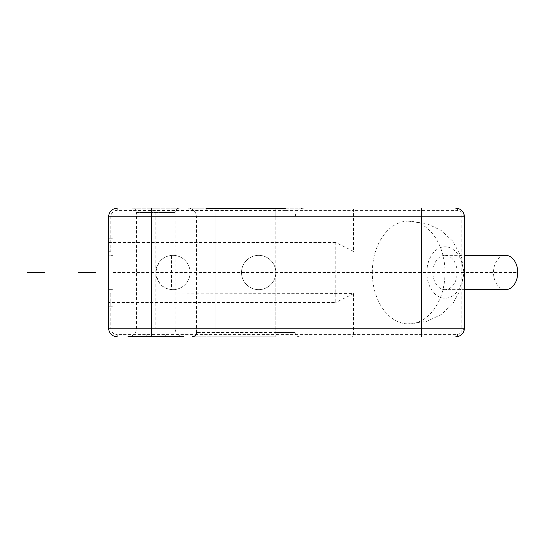<?xml version="1.0" encoding="UTF-8"?>
<svg xmlns="http://www.w3.org/2000/svg" width="545" height="545" viewBox="0 0 545 545"><rect width="100%" height="100%" fill="white"/><g stroke="black" fill="none" stroke-linecap="round" stroke-linejoin="round"><path stroke-width="0.41" stroke-dasharray="2.73 2.04" d="M146.196 334.637L146.196 336.783L127.959 336.783A8.57 8.57 -90 0 0 136.529 328.213L136.529 212.502L175.102 212.502L136.529 212.502A4.285 4.285 -90 0 0 132.244 208.217L179.387 208.217A4.285 4.285 90 0 0 175.102 212.502L175.102 328.213L136.529 328.213L175.102 328.213A8.57 8.57 90 0 0 183.672 336.783L165.435 336.783L165.435 334.637L352.063 334.637L352.063 336.783A2.146 1.512 90 0 0 353.576 334.637L353.576 293.612L110.819 293.925L108.673 292.856L108.673 328.213A8.57 8.57 0 0 0 117.243 336.783L117.243 334.637L165.435 334.637M275.811 336.783L215.813 336.783L275.811 336.783L275.811 332.498L295.09 332.498L196.527 332.498L275.811 332.498L275.811 216.787L215.813 216.787L295.09 216.787L275.811 216.787L275.811 272.5A17.14 17.14 0 0 0 258.664 255.36A17.14 17.14 0 0 0 241.524 272.5A17.14 17.14 0 0 0 258.664 289.64A17.14 17.14 0 0 0 275.811 272.5A17.14 17.14 0 0 0 258.664 255.36A17.14 17.14 0 0 0 241.524 272.5A17.14 17.14 0 0 0 258.664 289.64A17.14 17.14 0 0 0 275.811 272.5L275.811 336.783M215.813 336.783L192.242 336.783L215.813 336.783L215.813 216.787L196.527 216.787L215.813 216.787L215.813 336.783M108.673 252.144L110.819 251.075L352.063 251.075L352.063 210.363L285.43 210.363L285.43 208.217L303.667 208.217L275.811 208.217L275.811 216.787L275.811 208.449L285.43 208.217L215.813 208.449L215.813 210.595L117.243 210.363L117.243 208.217A8.57 8.57 0 0 0 108.673 216.787L108.673 302.495L335.809 302.495L335.809 242.505L353.576 251.388L353.576 210.363A2.146 1.512 90 0 0 352.063 208.217L352.063 210.363L457.316 210.363L461.86 212.243L464.36 216.379M108.673 242.505L335.809 242.505M155.816 272.5A17.14 17.14 0 0 0 172.956 289.64A17.14 17.14 0 0 0 190.096 272.5A17.14 17.14 0 0 0 172.956 255.36A17.14 17.14 0 0 0 155.816 272.5C159.031 254.365 170.156 256.191 171.552 255.414L171.552 289.586C170.183 288.823 159.011 290.614 155.816 272.5M353.576 293.612L335.809 302.495M108.673 302.495L108.673 292.856M146.196 336.783L165.435 336.783L146.196 336.783M275.811 208.217L187.957 208.217L206.194 208.217L206.194 210.363M179.387 208.217L132.244 208.217M372.296 272.5A51.428 36.365 90 0 1 407.994 221.086A51.428 36.365 90 0 1 445.02 272.5A51.428 36.365 90 0 1 407.994 323.921A51.428 36.365 90 0 1 372.296 272.5M460.968 335.046L461.86 334.269A2.146 1.24 45 0 0 461.86 332.757L464.367 328.213L464.367 216.787M455.988 336.783L457.337 336.64M458.713 336.272L459.925 335.727M463.168 332.586L464.054 330.522M464.36 328.662L464.367 328.213M108.673 255.36L108.673 306.787L108.673 255.36L112.958 255.36L112.958 306.787L112.958 238.213L112.958 255.36L108.673 255.36M352.063 251.075L353.576 251.388M285.43 210.363L215.813 210.595M215.813 208.217L215.813 216.787L215.813 208.531L206.194 208.217L275.811 208.449L275.811 210.595M462.133 211.01L460.968 209.954M459.925 209.273L458.713 208.728M457.337 208.36L455.988 208.217M464.054 214.478L463.168 212.414M461.86 210.731A2.146 1.24 -45 0 1 461.86 212.243L461.86 332.757L457.316 334.637L352.063 334.637L352.063 293.925M108.673 238.213L112.958 238.213L108.673 238.213M108.673 306.787L112.958 306.787L108.673 306.787M426.844 272.5A25.71 18.183 90 0 1 445.02 246.79A25.71 18.183 90 0 1 463.202 272.5A25.71 18.183 -90 0 1 445.02 298.21A25.71 18.183 -90 0 1 426.844 272.5M445.02 289.64A17.14 12.119 90 0 1 432.9 272.5A17.14 12.119 90 0 1 445.02 255.36A17.14 12.119 90 0 1 457.146 272.5A17.14 12.119 90 0 1 445.02 289.64L464.367 289.64M445.02 255.36L464.367 255.36M505.631 289.64A17.14 12.119 90 0 1 493.504 272.5A17.14 12.119 90 0 1 505.631 255.36M171.552 289.586A17.14 17.14 0 0 0 190.096 272.5A17.14 17.14 0 0 0 171.552 255.414M155.816 212.502L155.816 328.213M112.958 229.643L112.958 315.357M112.958 272.5L517.75 272.5M408.661 272.5L505.631 272.5M110.819 293.925L110.819 328.213A6.431 6.431 0 0 0 117.243 334.637M110.819 328.213L108.673 328.213A8.57 8.57 0 0 0 117.243 336.783M117.243 210.363A6.431 6.431 0 0 0 110.819 216.787L110.819 251.075M108.673 216.787L110.819 216.787M108.673 289.64L112.958 289.64L108.673 289.64M303.667 208.217C300.922 208.279 298.68 209.369 296.936 211.48L295.908 213.136L295.09 216.787L295.09 332.498C295.349 335.1 296.773 336.531 299.382 336.783M456.574 336.749L457.384 336.633M459.599 335.897L460.402 335.441M196.527 332.498L196.527 216.787L195.709 213.136L194.688 211.48C192.944 209.369 190.696 208.279 187.957 208.217M456.574 208.251L457.384 208.367M459.592 209.103L460.402 209.559M407.994 221.086L426.871 223.62L441.096 230.419L452.67 241.06L461.547 257.397L463.972 272.5L461.547 287.603L452.67 303.94L441.096 314.581L426.871 321.38L407.994 323.921"/><path stroke-width="0.82" d="M165.353 336.783L146.278 336.783M127.959 336.783L183.672 336.783M206.276 208.217L285.348 208.217M457.316 334.637A2.146 1.512 90 0 1 455.797 336.783A8.57 8.57 0 0 0 464.367 328.213A8.57 8.57 0 0 1 455.797 336.783L455.988 336.783M457.337 336.64L458.713 336.272M459.925 335.727L460.968 335.046M462.133 333.99L463.168 332.586M464.054 330.522L464.36 328.662M421.517 336.783L421.517 328.213L464.367 328.213L464.367 216.787A8.57 8.57 0 0 0 455.797 208.217A2.146 1.512 -90 0 1 457.316 210.363M117.243 336.783A8.57 8.57 0 0 1 108.673 328.213L108.673 216.787L464.367 216.787M117.243 208.217A8.57 8.57 0 0 0 108.673 216.787A8.57 8.57 0 0 1 117.243 208.217M460.968 209.954L459.925 209.273M458.713 208.728L457.337 208.36M455.988 208.217L456.376 208.238M464.36 216.379L464.054 214.478M463.168 212.414L462.133 211.01M464.367 255.36L505.631 255.36A17.14 12.119 90 0 1 517.75 272.5A17.14 12.119 90 0 1 505.631 289.64L464.367 289.64M44.39 272.5L27.25 272.5M78.678 272.5L95.818 272.5L78.678 272.5M151.53 336.783L151.53 328.213L421.517 328.213L421.517 208.217M151.53 208.217L151.53 328.213L108.673 328.213M196.527 332.498C196.275 335.1 194.844 336.531 192.242 336.783M455.797 336.783L456.376 336.762M457.384 336.633L459.599 335.897M460.402 335.441L461.86 334.269M457.384 208.367L459.592 209.103M460.402 209.559L461.86 210.731"/></g></svg>
